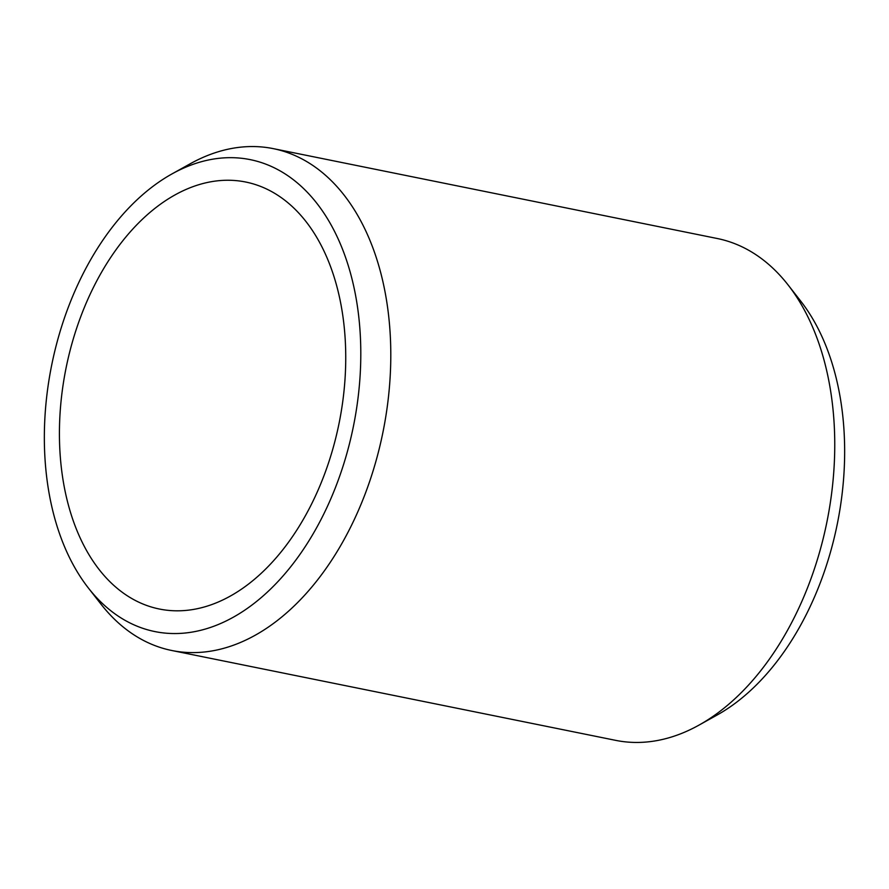 <?xml version="1.0" encoding="UTF-8"?>
<svg xmlns="http://www.w3.org/2000/svg" width="889" height="889" viewBox="0 0 889 889"><rect width="100%" height="100%" fill="white"/><g stroke="black" fill="none" stroke-linecap="round" stroke-linejoin="round"><path stroke-width="1.33" d="M90.167 590.252A240.73 153.941 -78.6 0 0 353.878 424.02A240.73 153.941 -78.6 0 0 172.022 173.9A240.73 153.941 -78.6 0 0 51.706 365.001A240.73 153.941 -78.6 0 0 88.244 587.84A240.73 153.941 -78.6 0 0 90.167 590.252M100.868 571.716A217.816 139.284 -78.6 0 0 159.375 609.021A217.816 139.284 -78.6 0 0 339.098 423.164A217.816 139.284 -78.6 0 0 245.797 182.045A217.816 139.284 -78.6 0 0 80.388 317.606A217.816 139.284 -78.6 0 0 100.868 571.716M88.244 587.84L100.924 604.076A256.01 163.709 -78.6 0 0 102.98 606.642A256.01 163.709 -78.6 0 0 171.744 650.492L615.688 740.359A256.01 163.709 -78.6 0 0 698.976 725.124L716.979 715.1A240.73 153.941 -78.6 0 0 837.294 523.999A240.73 153.941 -78.6 0 0 800.756 301.16L788.076 284.924A256.01 163.709 -78.6 0 0 717.256 238.508L273.312 148.641A256.01 163.709 -78.6 0 0 190.024 163.876L172.022 173.9M698.976 725.124A256.01 163.709 -78.6 0 0 826.926 521.91A256.01 163.709 -78.6 0 0 788.076 284.924M171.744 650.492A256.01 163.709 -78.6 0 0 382.981 432.054A256.01 163.709 -78.6 0 0 273.312 148.641"/></g></svg>
